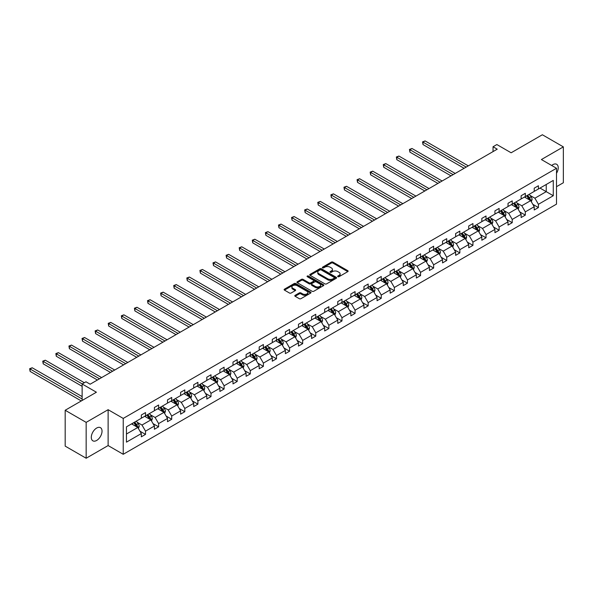 <?xml version="1.0" encoding="UTF-8"?>
<svg xmlns="http://www.w3.org/2000/svg" width="593" height="593" viewBox="0 0 593 593"><rect width="100%" height="100%" fill="white"/><g stroke="black" fill="none" stroke-linecap="round" stroke-linejoin="round"><path stroke-width="0.89" d="M337.877 276.686A0.815 0.474 0 0 0 339.033 276.686L347.787 271.638A1.164 0.675 0 0 0 348.128 271.157A1.164 0.675 0 0 0 347.787 270.682L332.955 262.121A1.164 0.675 0 0 0 331.309 262.121L322.548 267.176A0.815 0.474 0 0 0 323.704 267.843L324.838 267.184A3.728 2.15 0 0 1 330.108 267.184L331.346 267.903A3.728 2.15 0 0 1 332.443 269.422A3.728 2.15 0 0 1 331.346 270.942L330.212 271.601A0.815 0.474 0 0 0 331.368 272.269L332.503 271.609A3.728 2.15 0 0 1 337.773 271.609L339.011 272.328A3.728 2.15 0 0 1 340.1 273.847A3.728 2.15 0 0 1 339.011 275.367L337.877 276.027A0.815 0.474 0 0 0 337.877 276.686L337.877 276.027M96.659 440.451A7.598 4.388 120 0 0 101.625 433.757A7.598 4.388 120 0 0 100.462 427.672A7.598 4.388 120 0 0 96.659 428.042A7.598 4.388 120 0 0 91.7 434.743A7.598 4.388 120 0 0 92.864 440.829A7.598 4.388 120 0 0 96.659 440.451M556.508 173.312A7.598 4.388 120 0 0 556.657 164.291A7.598 4.388 120 0 0 552.854 164.661A7.598 4.388 120 0 0 551.683 165.491M556.508 186.691L563.35 182.74L563.35 146.879L542.365 134.759L511.129 152.786L496.86 144.551L493.042 146.753L493.042 151.6M86.163 458.241L108.119 445.565L108.119 409.696L86.163 422.372L86.163 458.241L65.178 446.121L65.178 410.26L96.407 392.225L82.138 383.99L82.138 400.468M86.163 422.372L65.178 410.26M295.129 295.329A1.164 0.675 0 0 0 294.788 295.803A1.164 0.675 0 0 0 295.129 296.278L299.295 298.679A1.164 0.675 0 0 0 300.94 298.679L310.665 293.068A1.164 0.675 0 0 0 311.006 292.594A1.164 0.675 0 0 0 310.665 292.119L295.833 283.55A1.164 0.675 0 0 0 294.18 283.55L284.462 289.169A1.164 0.675 0 0 0 284.121 289.643A1.164 0.675 0 0 0 284.462 290.118L289.488 293.024A1.164 0.675 0 0 0 291.133 293.024L295.299 290.614A1.164 0.675 0 0 0 295.64 290.14A1.164 0.675 0 0 0 295.299 289.666L292.801 288.228A3.121 1.801 0 0 1 291.889 286.953A3.121 1.801 0 0 1 293.817 285.292A3.121 1.801 0 0 1 297.212 285.685L306.974 291.319A3.121 1.801 0 0 1 307.893 292.594A3.121 1.801 0 0 1 305.966 294.254A3.121 1.801 0 0 1 302.571 293.861L300.94 292.927A1.164 0.675 0 0 0 299.295 292.927L295.129 295.329L295.129 296.278L299.295 293.898L299.295 292.927M82.138 383.99L85.955 381.781L90.151 384.205L497.238 149.177L493.042 146.753M108.119 409.696L123.233 418.421L556.508 168.271L556.508 204.14L123.233 454.29L123.233 418.421M563.35 146.879L541.394 159.547L556.508 168.271M324.92 283.884A1.164 0.675 0 0 0 326.565 283.884L336.29 278.273A1.164 0.675 0 0 0 336.631 277.798A1.164 0.675 0 0 0 336.29 277.324L321.458 268.755A1.164 0.675 0 0 0 319.812 268.755L310.087 274.374A1.164 0.675 0 0 0 309.746 274.848A1.164 0.675 0 0 0 310.087 275.322L324.92 283.884M307.567 276.864A0.815 0.474 0 0 1 308.397 276.983L308.397 276.012L323.481 284.722A1.164 0.675 0 0 1 323.822 285.196A1.164 0.675 0 0 1 323.481 285.67L313.756 291.282A1.164 0.675 0 0 1 312.103 291.282L297.271 282.72L301.437 280.333L301.437 279.37L297.271 281.771A1.164 0.675 0 0 0 296.93 282.246A1.164 0.675 0 0 0 297.271 282.72L297.271 281.771M301.437 280.333A1.164 0.675 0 0 1 303.082 280.333L303.082 279.37A1.164 0.675 0 0 0 301.437 279.37M303.082 279.37L309.101 282.839A1.164 0.675 0 0 0 310.747 282.839L313.504 281.245A1.164 0.675 0 0 0 313.845 280.771A1.164 0.675 0 0 0 313.504 280.296L307.248 276.679A0.815 0.474 0 0 1 308.397 276.012M126.465 426.834L141.327 418.258L141.327 415.004L145.522 412.587L145.522 415.834L154.417 410.697L154.417 407.443L158.62 405.019L158.62 408.273L167.515 403.129L167.515 399.882L171.711 397.458L171.711 400.712L180.613 395.568L180.613 392.321L184.808 389.897L184.808 393.144L193.711 388.007L193.711 384.761L197.906 382.337L197.906 385.583L206.809 380.447L206.809 377.2L211.004 374.776L211.004 378.023L219.899 372.886L219.899 369.639L224.102 367.215L224.102 370.462L232.997 365.325L232.997 362.078L237.193 359.654L237.193 362.901L246.095 357.764L246.095 354.518L250.29 352.094L250.29 355.34L259.193 350.204L259.193 346.957L263.388 344.533L263.388 347.78L272.291 342.643L272.291 339.396L276.486 336.972L276.486 340.219L285.381 335.082L285.381 331.835L289.584 329.411L289.584 332.658L298.479 327.521L298.479 324.275L302.682 321.851L302.682 325.097L311.577 319.961L311.577 316.714L315.772 314.29L315.772 317.537L324.675 312.4L324.675 309.153L328.87 306.729L328.87 309.976L337.773 304.839L337.773 301.592L341.968 299.168L341.968 302.415L350.871 297.278L350.871 294.024L355.066 291.608L355.066 294.854L363.961 289.718L363.961 286.463L368.164 284.04L368.164 287.294L377.059 282.149L377.059 278.903L381.255 276.479L381.255 279.733L390.157 274.589L390.157 271.342L394.352 268.918L394.352 272.165L403.255 267.028L403.255 263.781L407.45 261.357L407.45 264.604L416.353 259.467L416.353 256.22L420.548 253.797L420.548 257.043L429.443 251.906L429.443 248.66L433.646 246.236L433.646 249.483L442.541 244.346L442.541 241.099L446.744 238.675L446.744 241.922L455.639 236.785L455.639 233.538L459.834 231.114L459.834 234.361L468.737 229.224L468.737 225.977L472.932 223.554L472.932 226.8L481.835 221.663L481.835 218.417L486.03 215.993L486.03 219.24L494.933 214.103L494.933 210.856L499.128 208.432L499.128 211.679L508.023 206.542L508.023 203.295L512.226 200.871L512.226 204.118L521.121 198.981L521.121 195.734L525.316 193.311L525.316 196.557L534.219 191.42L534.219 188.174L538.414 185.75L538.414 188.997L553.276 180.413L553.276 195.734L538.414 204.311L538.414 207.557L534.219 209.981L534.219 206.735L525.316 211.871L525.316 215.118L521.121 217.542L521.121 214.295L512.226 219.432L512.226 222.679L508.023 225.103L508.023 221.856L499.128 226.993L499.128 230.24L494.933 232.664L494.933 229.417L486.03 234.554L486.03 237.8L481.835 240.224L481.835 236.978L472.932 242.114L472.932 245.369L468.737 247.785L468.737 244.538L459.834 249.675L459.834 252.929L455.639 255.353L455.639 252.099L446.744 257.243L446.744 260.49L442.541 262.914L442.541 259.66L433.646 264.804L433.646 268.051L429.443 270.475L429.443 267.228L420.548 272.365L420.548 275.612L416.353 278.035L416.353 274.789L407.45 279.926L407.45 283.172L403.255 285.596L403.255 282.35L394.352 287.486L394.352 290.733L390.157 293.157L390.157 289.91L381.255 295.047L381.255 298.294L377.059 300.718L377.059 297.471L368.164 302.608L368.164 305.855L363.961 308.278L363.961 305.032L355.066 310.169L355.066 313.415L350.871 315.839L350.871 312.593L341.968 317.729L341.968 320.976L337.773 323.4L337.773 320.153L328.87 325.29L328.87 328.537L324.675 330.961L324.675 327.714L315.772 332.851L315.772 336.098L311.577 338.521L311.577 335.275L302.682 340.412L302.682 343.658L298.479 346.082L298.479 342.836L289.584 347.972L289.584 351.219L285.381 353.643L285.381 350.396L276.486 355.533L276.486 358.78L272.291 361.204L272.291 357.957L263.388 363.094L263.388 366.348L259.193 368.764L259.193 365.518L250.29 370.655L250.29 373.909L246.095 376.333L246.095 373.079L237.193 378.223L237.193 381.469L232.997 383.893L232.997 380.639L224.102 385.784L224.102 389.03L219.899 391.454L219.899 388.207L211.004 393.344L211.004 396.591L206.809 399.015L206.809 395.768L197.906 400.905L197.906 404.152L193.711 406.576L193.711 403.329L184.808 408.466L184.808 411.712L180.613 414.136L180.613 410.89L171.711 416.027L171.711 419.273L167.515 421.697L167.515 418.45L158.62 423.587L158.62 426.834L154.417 429.258L154.417 426.011L145.522 431.148L145.522 434.395L141.327 436.819L141.327 433.572L126.465 442.148L126.465 426.834M144.685 416.316L150.896 419.903L141.994 425.04L137.139 422.238M141.994 425.04L145.522 431.148M150.896 419.903L154.417 426.011M141.327 417.479L141.994 417.865L145.522 415.834M157.775 408.755L163.987 412.343L155.092 417.479L150.229 414.677M155.092 417.479L158.62 423.587M163.987 412.343L167.515 418.45M154.417 409.919L155.092 410.304L158.62 408.273M170.873 401.194L177.085 404.782L168.19 409.919L163.327 407.109M168.19 409.919L171.711 416.027M177.085 404.782L180.613 410.89M167.515 402.358L168.19 402.743L171.711 400.712M183.971 393.633L190.183 397.221L181.288 402.358L176.425 399.549M181.288 402.358L184.808 408.466M190.183 397.221L193.711 403.329M180.613 394.797L181.288 395.183L184.808 393.144M197.069 386.073L203.28 389.66L194.378 394.797L189.523 391.988M194.378 394.797L197.906 400.905M203.28 389.66L206.809 395.768M193.711 387.236L194.378 387.622L197.906 385.583M210.167 378.512L216.378 382.1L207.476 387.236L202.621 384.427M207.476 387.236L211.004 393.344M216.378 382.1L219.899 388.207M206.809 379.676L207.476 380.061L211.004 378.023M223.257 370.951L229.476 374.539L220.574 379.676L215.711 376.866M220.574 379.676L224.102 385.784M229.476 374.539L232.997 380.639M219.899 372.115L220.574 372.5L224.102 370.462M236.355 363.39L242.567 366.978L233.672 372.115L228.809 369.306M233.672 372.115L237.193 378.223M242.567 366.978L246.095 373.079M232.997 364.554L233.672 364.94L237.193 362.901M249.453 355.83L255.665 359.41L246.77 364.554L241.907 361.745M246.77 364.554L250.29 370.655M255.665 359.41L259.193 365.518M246.095 356.986L246.77 357.379L250.29 355.34M262.551 348.261L268.762 351.849L259.86 356.993L255.005 354.184M259.86 356.993L263.388 363.094M268.762 351.849L272.291 357.957M259.193 349.425L259.86 349.818L263.388 347.78M275.649 340.701L281.86 344.288L272.958 349.425L268.103 346.623M272.958 349.425L276.486 355.533M281.86 344.288L285.381 350.396M272.291 341.864L272.958 342.257L276.486 340.219M288.739 333.14L294.958 336.728L286.056 341.864L281.201 339.063M286.056 341.864L289.584 347.972M294.958 336.728L298.479 342.836M285.381 334.304L286.056 334.697L289.584 332.658M301.837 325.579L308.049 329.167L299.154 334.304L294.291 331.502M299.154 334.304L302.682 340.412M308.049 329.167L311.577 335.275M298.479 326.743L299.154 327.136L302.682 325.097M314.935 318.018L321.147 321.606L312.252 326.743L307.389 323.941M312.252 326.743L315.772 332.851M321.147 321.606L324.675 327.714M311.577 319.182L312.252 319.568L315.772 317.537M328.033 310.458L334.244 314.045L325.349 319.182L320.487 316.38M325.349 319.182L328.87 325.29M334.244 314.045L337.773 320.153M324.675 311.621L325.349 312.007L328.87 309.976M341.131 302.897L347.342 306.485L338.44 311.621L333.585 308.82M338.44 311.621L341.968 317.729M347.342 306.485L350.871 312.593M337.773 304.061L338.44 304.446L341.968 302.415M354.229 295.336L360.44 298.924L351.538 304.061L346.683 301.259M351.538 304.061L355.066 310.169M360.44 298.924L363.961 305.032M350.871 296.5L351.538 296.885L355.066 294.854M367.319 287.775L373.531 291.363L364.636 296.5L359.773 293.698M364.636 296.5L368.164 302.608M373.531 291.363L377.059 297.471M363.961 288.939L364.636 289.325L368.164 287.294M380.417 280.215L386.629 283.802L377.734 288.939L372.871 286.13M377.734 288.939L381.255 295.047M386.629 283.802L390.157 289.91M377.059 281.379L377.734 281.764L381.255 279.733M393.515 272.654L399.726 276.242L390.831 281.379L385.969 278.569M390.831 281.379L394.352 287.486M399.726 276.242L403.255 282.35M390.157 273.818L390.831 274.203L394.352 272.165M406.613 265.093L412.824 268.681L403.922 273.818L399.067 271.008M403.922 273.818L407.45 279.926M412.824 268.681L416.353 274.789M403.255 266.257L403.922 266.642L407.45 264.604M419.711 257.532L425.922 261.12L417.02 266.257L412.165 263.448M417.02 266.257L420.548 272.365M425.922 261.12L429.443 267.228M416.353 258.696L417.02 259.082L420.548 257.043M432.801 249.972L439.02 253.559L430.118 258.696L425.263 255.887M430.118 258.696L433.646 264.804M439.02 253.559L442.541 259.66M429.443 251.136L430.118 251.521L433.646 249.483M445.899 242.411L452.111 245.999L443.216 251.136L438.353 248.326M443.216 251.136L446.744 257.243M452.111 245.999L455.639 252.099M442.541 243.575L443.216 243.96L446.744 241.922M458.997 234.85L465.209 238.43L456.313 243.575L451.451 240.765M456.313 243.575L459.834 249.675M465.209 238.43L468.737 244.538M455.639 236.007L456.313 236.399L459.834 234.361M472.095 227.289L478.306 230.87L469.404 236.014L464.549 233.205M469.404 236.014L472.932 242.114M478.306 230.87L481.835 236.978M468.737 228.446L469.404 228.839L472.932 226.8M485.193 219.721L491.404 223.309L482.502 228.446L477.647 225.644M482.502 228.446L486.03 234.554M491.404 223.309L494.933 229.417M481.835 220.885L482.502 221.278L486.03 219.24M498.29 212.161L504.502 215.748L495.6 220.885L490.745 218.083M495.6 220.885L499.128 226.993M504.502 215.748L508.023 221.856M494.933 213.324L495.6 213.717L499.128 211.679M511.381 204.6L517.593 208.187L508.698 213.324L503.835 210.522M508.698 213.324L512.226 219.432M517.593 208.187L521.121 214.295M508.023 205.764L508.698 206.156L512.226 204.118M524.479 197.039L530.691 200.627L521.796 205.764L516.933 202.962M521.796 205.764L525.316 211.871M530.691 200.627L534.219 206.735M521.121 198.203L521.796 198.596L525.316 196.557M540.008 188.077L546.227 191.658L534.893 198.203L530.031 195.401M534.893 198.203L538.414 204.311M553.276 195.734L546.227 191.658L546.227 184.49L553.276 180.413M108.119 445.565L123.233 454.29M534.219 190.642L534.893 191.028L538.414 188.997M126.465 434.009L137.798 427.464L131.587 423.876M137.798 427.464L141.327 433.572M532.833 204.333L538.414 207.557M519.735 211.894L525.316 215.118M506.637 219.462L512.226 222.679M493.546 227.023L499.128 230.24M480.449 234.583L486.03 237.8M467.351 242.144L472.932 245.369M454.253 249.705L459.834 252.929M441.155 257.266L446.744 260.49M428.064 264.826L433.646 268.051M414.967 272.387L420.548 275.612M401.869 279.948L407.45 283.172M388.771 287.509L394.352 290.733M375.673 295.069L381.255 298.294M362.575 302.63L368.164 305.855M349.485 310.191L355.066 313.415M336.387 317.752L341.968 320.976M323.289 325.312L328.87 328.537M310.191 332.873L315.772 336.098M297.093 340.434L302.682 343.658M284.003 348.002L289.584 351.219M270.905 355.563L276.486 358.78M257.807 363.124L263.388 366.348M244.709 370.684L250.29 373.909M231.611 378.245L237.193 381.469M218.52 385.806L224.102 389.03M205.423 393.367L211.004 396.591M192.325 400.927L197.906 404.152M179.227 408.488L184.808 411.712M166.129 416.049L171.711 419.273M153.031 423.61L158.62 426.834M139.941 431.17L145.522 434.395M338.203 276.805L339.011 276.338A3.728 2.15 0 0 0 340.1 274.818L340.1 273.847M332.443 269.422L332.443 270.393A3.728 2.15 0 0 1 331.346 271.913L330.538 272.38M347.772 271.646L332.955 263.092A1.164 0.675 0 0 0 331.309 263.092L322.874 267.954M336.275 278.28L321.458 269.726A1.164 0.675 0 0 0 319.812 269.726L310.102 275.33L310.087 274.374M334.23 278.132A0.815 0.474 0 0 0 334.23 277.465L321.213 269.948A0.815 0.474 0 0 0 320.057 269.948L318.864 270.638A3.728 2.15 0 0 0 317.774 272.157A3.728 2.15 0 0 0 318.864 273.684L327.766 278.821A3.728 2.15 0 0 0 333.036 278.821L334.23 278.132L334.23 279.095A0.815 0.474 0 0 0 334.474 278.762L334.474 277.798M317.774 272.157L317.774 273.128A3.728 2.15 0 0 0 318.864 274.648L318.864 273.684M334.23 279.095L333.036 279.785A3.728 2.15 0 0 1 327.766 279.785L318.864 274.648M303.082 280.333L309.101 283.81A1.164 0.675 0 0 0 310.747 283.81L313.504 282.216A1.164 0.675 0 0 0 313.845 281.742L313.845 280.771M308.397 276.983L323.459 285.678M315.343 286.441A3.121 1.801 0 0 0 318.738 286.834A3.121 1.801 0 0 0 320.665 285.174A3.121 1.801 0 0 0 319.753 283.899L316.306 281.912A1.164 0.675 0 0 0 314.661 281.912L311.903 283.506A1.164 0.675 0 0 0 311.562 283.98A1.164 0.675 0 0 0 311.903 284.455L315.343 286.441L315.343 287.412A3.121 1.801 0 0 0 318.738 287.805A3.121 1.801 0 0 0 320.665 286.137L320.665 285.174M311.562 283.98L311.562 284.951A1.164 0.675 0 0 0 311.903 285.426L311.903 284.455M315.343 287.412L311.903 285.426M307.893 292.594L307.893 293.565A3.121 1.801 0 0 1 305.966 295.225A3.121 1.801 0 0 1 302.571 294.832L300.94 293.898A1.164 0.675 0 0 0 299.295 293.898M291.889 286.953L291.889 287.924A3.121 1.801 0 0 0 292.801 289.199L292.801 288.228M295.277 290.629L292.801 289.199M310.65 293.075L295.833 284.521A1.164 0.675 0 0 0 294.18 284.521L284.477 290.125M531.328 201.731L532.106 199.5A3.143 1.816 -120 0 0 531.098 196.824L529.215 194.311M525.835 197.825L525.013 196.735M468.314 165.877L425.107 140.926L423.009 142.142L423.009 144.566L464.119 168.301M530.231 200.36L530.401 199.641A3.143 1.816 -120 0 0 529.505 197.743L527.622 195.23M526.829 195.683L528.904 198.455A1.601 0.927 60 0 1 529.193 198.937L530.401 199.641M526.614 195.809L528.496 198.329A3.143 1.816 60 0 1 529.282 199.811M423.009 144.566L422.542 141.875L466.217 167.085M422.542 141.875L425.107 140.926M518.238 209.292L519.008 207.061A3.143 1.816 -120 0 0 518 204.385L516.118 201.872M512.737 205.386L511.922 204.296M455.216 173.438L412.009 148.487L409.911 149.703L409.911 152.127L451.021 175.862M517.133 207.921L517.311 207.202A3.143 1.816 -120 0 0 516.407 205.304L514.524 202.791M513.731 203.243L515.806 206.016A1.601 0.927 60 0 1 516.103 206.497L517.311 207.202M513.516 203.369L515.399 205.89A3.143 1.816 60 0 1 516.184 207.372M409.911 152.127L409.452 149.436L453.119 174.646M409.452 149.436L412.009 148.487M505.14 216.853L505.911 214.629A3.143 1.816 -120 0 0 504.902 211.946L503.02 209.433M499.64 212.946L498.824 211.857M442.126 180.998L398.911 156.048L396.813 157.264L396.813 159.687L437.923 183.422M504.035 215.481L504.213 214.762A3.143 1.816 -120 0 0 503.309 212.865L501.426 210.352M500.64 210.804L502.708 213.576A1.601 0.927 60 0 1 503.005 214.066L504.213 214.762M500.418 210.93L502.301 213.45A3.143 1.816 60 0 1 503.086 214.933M396.813 159.687L396.354 156.997L440.021 182.207M396.354 156.997L398.911 156.048M492.042 224.413L492.813 222.19A3.143 1.816 -120 0 0 491.812 219.506L489.922 216.994M486.542 220.507L485.726 219.417M429.028 188.559L385.813 163.609L383.715 164.824L383.715 167.248L424.825 190.983M490.937 223.042L491.115 222.323A3.143 1.816 -120 0 0 490.211 220.426L488.328 217.913M487.542 218.365L489.618 221.137A1.601 0.927 60 0 1 489.907 221.626L491.115 222.323M487.32 218.491L489.21 221.011A3.143 1.816 60 0 1 489.988 222.494M383.715 167.248L383.256 164.558L426.93 189.767M383.256 164.558L385.813 163.609M478.944 231.974L479.715 229.75A3.143 1.816 -120 0 0 478.714 227.067L476.831 224.554M473.444 228.068L472.628 226.978M415.93 196.12L372.723 171.169L370.618 172.385L370.618 174.809L411.735 198.544M477.839 230.603L478.017 229.884A3.143 1.816 -120 0 0 477.12 227.986L475.23 225.473M474.444 225.926L476.52 228.698A1.601 0.927 60 0 1 476.809 229.187L478.017 229.884M474.222 226.059L476.112 228.572A3.143 1.816 60 0 1 476.891 230.054M370.618 174.809L370.158 172.118L413.832 197.328M370.158 172.118L372.723 171.169M465.846 239.542L466.617 237.311A3.143 1.816 -120 0 0 465.616 234.628L463.733 232.115M460.353 235.629L459.531 234.539M402.832 203.681L359.625 178.738L357.527 179.946L357.527 182.37L398.637 206.105M464.749 238.164L464.919 237.445A3.143 1.816 -120 0 0 464.022 235.554L462.14 233.034M461.347 233.486L463.422 236.259A1.601 0.927 60 0 1 463.711 236.748L464.919 237.445M461.132 233.62L463.014 236.133A3.143 1.816 60 0 1 463.8 237.615M357.527 182.37L357.06 179.679L400.735 204.896M357.06 179.679L359.625 178.738M452.748 247.103L453.526 244.872A3.143 1.816 -120 0 0 452.518 242.189L450.636 239.676M447.255 243.189L446.44 242.1M389.734 211.241L346.527 186.298L344.429 187.507L344.429 189.93L385.539 213.665M451.651 245.724L451.822 245.005A3.143 1.816 -120 0 0 450.925 243.115L449.042 240.595M448.249 241.054L450.324 243.819A1.601 0.927 60 0 1 450.621 244.309L451.822 245.005M448.034 241.181L449.917 243.693A3.143 1.816 60 0 1 450.702 245.176M344.429 189.93L343.97 187.24L387.637 212.457M343.97 187.24L346.527 186.298M439.658 254.664L440.429 252.433A3.143 1.816 -120 0 0 439.42 249.749L437.538 247.237M434.158 250.75L433.342 249.66M376.644 218.802L333.429 193.859L331.331 195.067L331.331 197.491L372.441 221.226M438.553 253.285L438.731 252.566A3.143 1.816 -120 0 0 437.827 250.676L435.944 248.156M435.158 248.615L437.226 251.38A1.601 0.927 60 0 1 437.523 251.869L438.731 252.566M434.936 248.741L436.819 251.254A3.143 1.816 60 0 1 437.604 252.744M331.331 197.491L330.872 194.8L374.539 220.018M330.872 194.8L333.429 193.859M426.56 262.225L427.331 259.993A3.143 1.816 -120 0 0 426.33 257.31L424.44 254.797M421.06 258.311L420.244 257.221M363.546 226.363L320.331 201.42L318.233 202.628L318.233 205.052L359.343 228.787M425.455 260.846L425.633 260.127A3.143 1.816 -120 0 0 424.729 258.237L422.846 255.716M422.06 256.176L424.136 258.941A1.601 0.927 60 0 1 424.425 259.43L425.633 260.127M421.838 256.302L423.721 258.815A3.143 1.816 60 0 1 424.506 260.305M318.233 205.052L317.774 202.361L361.448 227.579M317.774 202.361L320.331 201.42M413.462 269.785L414.233 267.554A3.143 1.816 -120 0 0 413.232 264.878L411.342 262.358M407.962 265.872L407.146 264.782M350.448 233.924L307.241 208.981L305.136 210.189L305.136 212.613L346.253 236.348M412.357 268.414L412.535 267.688A3.143 1.816 -120 0 0 411.638 265.797L409.748 263.277M408.962 263.737L411.038 266.502A1.601 0.927 60 0 1 411.327 266.991L412.535 267.688M408.74 263.863L410.63 266.376A3.143 1.816 60 0 1 411.409 267.866M305.136 212.613L304.676 209.922L348.35 235.139M304.676 209.922L307.241 208.981M400.364 277.346L401.135 275.115A3.143 1.816 -120 0 0 400.134 272.439L398.251 269.919M394.871 273.432L394.048 272.343M337.35 241.484L294.143 216.541L292.045 217.75L292.045 220.173L333.155 243.908M399.259 275.975L399.437 275.248A3.143 1.816 -120 0 0 398.54 273.358L396.65 270.838M395.865 271.298L397.94 274.062A1.601 0.927 60 0 1 398.229 274.552L399.437 275.248M395.65 271.424L397.532 273.936A3.143 1.816 60 0 1 398.318 275.426M292.045 220.173L291.578 217.483L335.253 242.7M291.578 217.483L294.143 216.541M387.266 284.907L388.044 282.676A3.143 1.816 -120 0 0 387.036 280L385.154 277.48M381.773 280.993L380.958 279.903M324.252 249.045L281.045 224.102L278.947 225.31L278.947 227.734L320.057 251.469M386.169 283.536L386.339 282.809A3.143 1.816 -120 0 0 385.443 280.919L383.56 278.399M382.767 278.858L384.842 281.623A1.601 0.927 60 0 1 385.131 282.112L386.339 282.809M382.552 278.984L384.434 281.497A3.143 1.816 60 0 1 385.22 282.987M278.947 227.734L278.48 225.043L322.155 250.261M278.48 225.043L281.045 224.102M374.176 292.468L374.946 290.236A3.143 1.816 -120 0 0 373.938 287.561L372.056 285.04M368.676 288.554L367.86 287.464M311.155 256.613L267.947 231.663L265.849 232.871L265.849 235.295L306.959 259.03M373.071 291.096L373.249 290.37A3.143 1.816 -120 0 0 372.345 288.48L370.462 285.967M369.669 286.419L371.744 289.184A1.601 0.927 60 0 1 372.041 289.673L373.249 290.37M369.454 286.545L371.337 289.058A3.143 1.816 60 0 1 372.122 290.548M265.849 235.295L265.39 232.604L309.057 257.822M265.39 232.604L267.947 231.663M361.078 300.028L361.849 297.797A3.143 1.816 -120 0 0 360.84 295.121L358.958 292.601M355.578 296.115L354.762 295.025M298.064 264.174L254.849 239.224L252.751 240.439L252.751 242.856L293.861 266.598M359.973 298.657L360.151 297.931A3.143 1.816 -120 0 0 359.247 296.04L357.364 293.528M356.578 293.98L358.654 296.752A1.601 0.927 60 0 1 358.943 297.234L360.151 297.931M356.356 294.106L358.239 296.619A3.143 1.816 60 0 1 359.024 298.109M252.751 242.856L252.292 240.172L295.959 265.382M252.292 240.172L254.849 239.224M347.98 307.589L348.751 305.358A3.143 1.816 -120 0 0 347.75 302.682L345.86 300.162M342.48 303.683L341.664 302.586M284.966 271.735L241.751 246.784L239.654 248L239.654 250.424L280.771 274.159M346.875 306.218L347.053 305.491A3.143 1.816 -120 0 0 346.149 303.601L344.266 301.088M343.48 301.541L345.556 304.313A1.601 0.927 60 0 1 345.845 304.795L347.053 305.491M343.258 301.667L345.148 304.187A3.143 1.816 60 0 1 345.927 305.669M239.654 250.424L239.194 247.733L282.868 272.943M239.194 247.733L241.751 246.784M334.882 315.15L335.653 312.919A3.143 1.816 -120 0 0 334.652 310.243L332.769 307.723M329.389 311.243L328.566 310.146M271.868 279.296L228.661 254.345L226.563 255.561L226.563 257.985L267.673 281.719M333.777 313.779L333.955 313.052A3.143 1.816 -120 0 0 333.058 311.162L331.168 308.649M330.383 309.101L332.458 311.874A1.601 0.927 60 0 1 332.747 312.355L333.955 313.052M330.16 309.227L332.05 311.748A3.143 1.816 60 0 1 332.829 313.23M226.563 257.985L226.096 255.294L269.771 280.504M226.096 255.294L228.661 254.345M321.784 322.711L322.555 320.479A3.143 1.816 -120 0 0 321.554 317.804L319.671 315.291M316.291 318.804L315.469 317.707M258.77 286.856L215.563 261.906L213.465 263.122L213.465 265.545L254.575 289.28M320.687 321.339L320.857 320.62A3.143 1.816 -120 0 0 319.961 318.723L318.078 316.21M317.285 316.662L319.36 319.434A1.601 0.927 60 0 1 319.649 319.916L320.857 320.62M317.07 316.788L318.952 319.308A3.143 1.816 60 0 1 319.738 320.791M213.465 265.545L212.998 262.855L256.673 288.065M212.998 262.855L215.563 261.906M308.686 330.271L309.464 328.04A3.143 1.816 -120 0 0 308.456 325.364L306.574 322.851M303.193 326.365L302.378 325.275M245.672 294.417L202.465 269.467L200.367 270.682L200.367 273.106L241.477 296.841M307.589 328.9L307.767 328.181A3.143 1.816 -120 0 0 306.863 326.283L304.98 323.771M304.187 324.223L306.262 326.995A1.601 0.927 60 0 1 306.559 327.477L307.767 328.181M303.972 324.349L305.855 326.869A3.143 1.816 60 0 1 306.64 328.352M200.367 273.106L199.908 270.415L243.575 295.625M199.908 270.415L202.465 269.467M295.596 337.832L296.367 335.608A3.143 1.816 -120 0 0 295.358 332.925L293.476 330.412M290.096 333.926L289.28 332.836M232.582 301.978L189.367 277.027L187.269 278.243L187.269 280.667L228.379 304.402M294.491 336.461L294.669 335.742A3.143 1.816 -120 0 0 293.765 333.844L291.882 331.331M291.096 331.784L293.164 334.556A1.601 0.927 60 0 1 293.461 335.045L294.669 335.742M290.874 331.91L292.757 334.43A3.143 1.816 60 0 1 293.542 335.912M187.269 280.667L186.81 277.976L230.477 303.186M186.81 277.976L189.367 277.027M282.498 345.393L283.269 343.169A3.143 1.816 -120 0 0 282.268 340.486L280.378 337.973M276.998 341.486L276.182 340.397M219.484 309.539L176.269 284.588L174.172 285.804L174.172 288.228L215.281 311.962M281.393 344.022L281.571 343.303A3.143 1.816 -120 0 0 280.667 341.405L278.784 338.892M277.998 339.344L280.074 342.117A1.601 0.927 60 0 1 280.363 342.606L281.571 343.303M277.776 339.47L279.659 341.991A3.143 1.816 60 0 1 280.445 343.473M174.172 288.228L173.712 285.537L217.386 310.747M173.712 285.537L176.269 284.588M269.4 352.954L270.171 350.73A3.143 1.816 -120 0 0 269.17 348.047L267.28 345.534M263.9 349.047L263.084 347.958M206.386 317.099L163.179 292.149L161.074 293.365L161.074 295.788L202.191 319.523M268.295 351.582L268.473 350.863A3.143 1.816 -120 0 0 267.576 348.966L265.686 346.453M264.901 346.905L266.976 349.677A1.601 0.927 60 0 1 267.265 350.166L268.473 350.863M264.678 347.031L266.568 349.551A3.143 1.816 60 0 1 267.347 351.034M161.074 295.788L160.614 293.098L204.288 318.308M160.614 293.098L163.179 292.149M256.302 360.522L257.073 358.291A3.143 1.816 -120 0 0 256.072 355.607L254.189 353.094M250.809 356.608L249.987 355.518M193.288 324.66L150.081 299.717L147.983 300.925L147.983 303.349L189.093 327.084M255.198 359.143L255.375 358.424A3.143 1.816 -120 0 0 254.479 356.534L252.588 354.014M251.803 354.466L253.878 357.238A1.601 0.927 60 0 1 254.167 357.727L255.375 358.424M251.588 354.599L253.47 357.112A3.143 1.816 60 0 1 254.256 358.595M147.983 303.349L147.516 300.658L191.191 325.876M147.516 300.658L150.081 299.717M243.204 368.083L243.982 365.851A3.143 1.816 -120 0 0 242.974 363.168L241.092 360.655M237.711 364.169L236.896 363.079M180.19 332.221L136.983 307.278L134.885 308.486L134.885 310.91L175.995 334.645M242.107 366.704L242.278 365.985A3.143 1.816 -120 0 0 241.381 364.095L239.498 361.574M238.705 362.034L240.78 364.799A1.601 0.927 60 0 1 241.069 365.288L242.278 365.985M238.49 362.16L240.373 364.673A3.143 1.816 60 0 1 241.158 366.155M134.885 310.91L134.426 308.219L178.093 333.436M134.426 308.219L136.983 307.278M230.114 375.643L230.885 373.412A3.143 1.816 -120 0 0 229.876 370.729L227.994 368.216M224.614 371.729L223.798 370.64M167.093 339.782L123.885 314.839L121.787 316.047L121.787 318.471L162.897 342.205M229.009 374.265L229.187 373.546A3.143 1.816 -120 0 0 228.283 371.655L226.4 369.135M225.614 369.595L227.682 372.36A1.601 0.927 60 0 1 227.979 372.849L229.187 373.546M225.392 369.721L227.275 372.234A3.143 1.816 60 0 1 228.06 373.723M121.787 318.471L121.328 315.78L164.995 340.997M121.328 315.78L123.885 314.839M217.016 383.204L217.787 380.973A3.143 1.816 -120 0 0 216.779 378.29L214.896 375.777M211.516 379.29L210.7 378.201M154.002 347.342L110.787 322.399L108.689 323.608L108.689 326.031L149.799 349.766M215.911 381.825L216.089 381.106A3.143 1.816 -120 0 0 215.185 379.216L213.302 376.696M212.516 377.155L214.592 379.92A1.601 0.927 60 0 1 214.881 380.41L216.089 381.106M212.294 377.281L214.177 379.794A3.143 1.816 60 0 1 214.962 381.284M108.689 326.031L108.23 323.341L151.897 348.558M108.23 323.341L110.787 322.399M203.918 390.765L204.689 388.534A3.143 1.816 -120 0 0 203.688 385.858L201.798 383.337M198.418 386.851L197.602 385.761M140.904 354.903L97.697 329.96L95.592 331.168L95.592 333.592L136.709 357.327M202.813 389.393L202.991 388.667A3.143 1.816 -120 0 0 202.087 386.777L200.204 384.257M199.418 384.716L201.494 387.481A1.601 0.927 60 0 1 201.783 387.97L202.991 388.667M199.196 384.842L201.086 387.355A3.143 1.816 60 0 1 201.865 388.845M95.592 333.592L95.132 330.901L138.806 356.119M95.132 330.901L97.697 329.96M190.82 398.326L191.591 396.094A3.143 1.816 -120 0 0 190.59 393.418L188.707 390.898M185.327 394.412L184.505 393.322M127.806 362.464L84.599 337.521L82.501 338.729L82.501 341.153L123.611 364.888M189.716 396.954L189.893 396.228A3.143 1.816 -120 0 0 188.997 394.338L187.106 391.817M186.321 392.277L188.396 395.042A1.601 0.927 60 0 1 188.685 395.531L189.893 396.228M186.098 392.403L187.988 394.916A3.143 1.816 60 0 1 188.774 396.406M82.501 341.153L82.034 338.462L125.709 363.679M82.034 338.462L84.599 337.521M177.722 405.886L178.493 403.655A3.143 1.816 -120 0 0 177.492 400.979L175.61 398.459M172.229 401.972L171.407 400.883M114.708 370.025L71.501 345.082L69.403 346.29L69.403 348.714L110.513 372.448M176.625 404.515L176.796 403.789A3.143 1.816 -120 0 0 175.899 401.898L174.016 399.378M173.223 399.838L175.298 402.603A1.601 0.927 60 0 1 175.587 403.092L176.796 403.789M173.008 399.964L174.891 402.477A3.143 1.816 60 0 1 175.676 403.966M69.403 348.714L68.936 346.023L112.611 371.24M68.936 346.023L71.501 345.082M164.632 413.447L165.403 411.216A3.143 1.816 -120 0 0 164.394 408.54L162.512 406.02M159.132 409.533L158.316 408.444M101.611 377.585L58.403 352.642L56.305 353.851L56.305 356.274L97.415 380.009M163.527 412.076L163.705 411.349A3.143 1.816 -120 0 0 162.801 409.459L160.918 406.946M160.125 407.398L162.2 410.163A1.601 0.927 60 0 1 162.497 410.652L163.705 411.349M159.91 407.524L161.793 410.037A3.143 1.816 60 0 1 162.578 411.527M56.305 356.274L55.846 353.584L99.513 378.801M55.846 353.584L58.403 352.642M151.534 421.008L152.305 418.777A3.143 1.816 -120 0 0 151.297 416.101L149.414 413.58M146.034 417.094L145.218 416.004M84.317 382.73L45.305 360.203L43.207 361.419L43.207 363.835L82.138 386.317M150.429 419.636L150.607 418.91A3.143 1.816 -120 0 0 149.703 417.02L147.82 414.507M147.034 414.959L149.102 417.731A1.601 0.927 60 0 1 149.399 418.213L150.607 418.91M146.812 415.085L148.695 417.598A3.143 1.816 60 0 1 149.48 419.088M43.207 363.835L42.748 361.152L82.219 383.938M42.748 361.152L45.305 360.203M138.436 428.569L139.207 426.337A3.143 1.816 -120 0 0 138.206 423.661L136.316 421.141M132.936 424.662L132.12 423.565M82.138 396.591L32.207 367.764L30.11 368.979L30.11 371.403L81.3 400.95M137.331 427.197L137.509 426.471A3.143 1.816 -120 0 0 136.605 424.581L134.722 422.068M133.936 422.52L136.012 425.292A1.601 0.927 60 0 1 136.301 425.774L137.509 426.471M133.714 422.646L135.597 425.166A3.143 1.816 60 0 1 136.383 426.649M30.11 371.403L29.65 368.713L82.138 399.015M29.65 368.713L32.207 367.764M339.011 276.338L339.011 275.367M330.212 272.269L330.212 271.601M331.346 271.913L331.346 270.942M322.548 267.843L322.548 267.176M331.309 263.092L331.309 262.121M332.955 263.092L332.955 262.121M347.787 271.638L347.787 270.682M319.812 269.726L319.812 268.755M321.458 269.726L321.458 268.755M336.29 278.273L336.29 277.324M327.766 279.785L327.766 278.821M333.036 279.785L333.036 278.821M309.101 283.81L309.101 282.839M310.747 283.81L310.747 282.839M313.504 282.216L313.504 281.245M323.481 285.67L323.481 284.722M300.94 293.898L300.94 292.927M302.571 294.832L302.571 293.861M295.299 290.614L295.299 289.666M284.462 290.118L284.462 289.169M294.18 284.521L294.18 283.55M295.833 284.521L295.833 283.55M310.665 293.068L310.665 292.119M530.468 200.493L532.084 199.567M529.505 197.743L531.098 196.824M527.6 198.84L528.496 198.329M517.37 208.061L518.986 207.127M516.407 205.304L518 204.385M514.502 206.401L515.399 205.89M504.272 215.622L505.888 214.688M503.309 212.865L504.902 211.946M501.411 213.969L502.301 213.45M491.174 223.183L492.79 222.249M490.211 220.426L491.812 219.506M488.313 221.53L489.21 221.011M478.077 230.744L479.693 229.81M477.12 227.986L478.714 227.067M475.215 229.091L476.112 228.572M464.986 238.304L466.602 237.37M464.022 235.554L465.616 234.628M462.117 236.651L463.014 236.133M451.888 245.865L453.504 244.931M450.925 243.115L452.518 242.189M449.02 244.212L449.917 243.693M438.79 253.426L440.406 252.492M437.827 250.676L439.42 249.749M435.929 251.773L436.819 251.254M425.692 260.987L427.308 260.053M424.729 258.237L426.33 257.31M422.831 259.334L423.721 258.815M412.595 268.547L414.21 267.613M411.638 265.797L413.232 264.878M409.733 266.894L410.63 266.376M399.504 276.108L401.12 275.174M398.54 273.358L400.134 272.439M396.635 274.455L397.532 273.936M386.406 283.669L388.022 282.735M385.443 280.919L387.036 280M383.538 282.016L384.434 281.497M373.308 291.23L374.924 290.296M372.345 288.48L373.938 287.561M370.44 289.577L371.337 289.058M360.21 298.79L361.826 297.856M359.247 296.04L360.84 295.121M357.349 297.137L358.239 296.619M347.113 306.351L348.728 305.417M346.149 303.601L347.75 302.682M344.251 304.698L345.148 304.187M334.015 313.912L335.631 312.985M333.058 311.162L334.652 310.243M331.153 312.259L332.05 311.748M320.924 321.473L322.54 320.546M319.961 318.723L321.554 317.804M318.056 319.82L318.952 319.308M307.826 329.041L309.442 328.107M306.863 326.283L308.456 325.364M304.958 327.38L305.855 326.869M294.728 336.602L296.344 335.668M293.765 333.844L295.358 332.925M291.867 334.941L292.757 334.43M281.631 344.162L283.246 343.228M280.667 341.405L282.268 340.486M278.769 342.509L279.659 341.991M268.533 351.723L270.149 350.789M267.576 348.966L269.17 348.047M265.671 350.07L266.568 349.551M255.442 359.284L257.058 358.35M254.479 356.534L256.072 355.607M252.574 357.631L253.47 357.112M242.344 366.845L243.96 365.911M241.381 364.095L242.974 363.168M239.476 365.192L240.373 364.673M229.246 374.405L230.862 373.471M228.283 371.655L229.876 370.729M226.385 372.752L227.275 372.234M216.149 381.966L217.764 381.032M215.185 379.216L216.779 378.29M213.287 380.313L214.177 379.794M203.051 389.527L204.667 388.593M202.087 386.777L203.688 385.858M200.189 387.874L201.086 387.355M189.96 397.088L191.576 396.154M188.997 394.338L190.59 393.418M187.091 395.435L187.988 394.916M176.862 404.648L178.478 403.714M175.899 401.898L177.492 400.979M173.994 402.995L174.891 402.477M163.764 412.209L165.38 411.275M162.801 409.459L164.394 408.54M160.896 410.556L161.793 410.037M150.666 419.77L152.282 418.836M149.703 417.02L151.297 416.101M147.805 418.117L148.695 417.598M137.569 427.331L139.185 426.397M136.605 424.581L138.206 423.661M134.707 425.678L135.597 425.166"/></g></svg>

